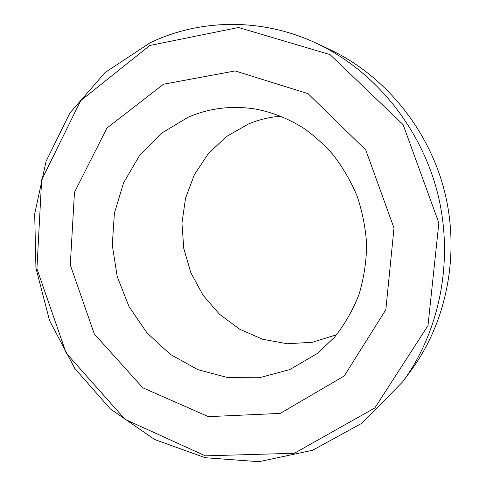 <?xml version="1.0" encoding="UTF-8"?>
<svg xmlns="http://www.w3.org/2000/svg" width="486" height="486" viewBox="0 0 486 486"><rect width="100%" height="100%" fill="white"/><g stroke="black" fill="none" stroke-linecap="round" stroke-linejoin="round"><path stroke-width="0.73" d="M316.386 43.254L329.508 49.396C384.055 74.935 428.288 128.201 444.398 190.81C460.285 253.485 447.011 321.434 411.381 370.004L402.809 381.68L361.955 423.215L312.607 450.261L258.989 461.7L205.141 457.709L154.621 439.496L110.389 408.957L74.777 368.437L49.548 320.553L35.934 268.096L34.688 213.986L46.085 161.249L69.856 113.031L105.091 72.511L150.144 42.774C199.776 18.936 261.62 17.514 316.386 43.254C373.722 70.087 420.42 126.372 437.449 192.584C454.252 258.856 440.261 330.638 402.809 381.68M149.773 45.49L238.523 27.502L330.006 54.584L403.119 124.635L438.852 222.959L427.99 325.602L374.834 407.967L294.334 453.268L205.359 455.85L125.042 419.351L66.151 353.012L36.924 268.782L41.644 179.942L80.7 100.669L149.773 45.49M336.628 334.72L312.419 342.266L287.323 343.754L262.665 339.277L239.683 329.229L219.478 314.235L202.966 295.111L190.883 272.822L183.769 248.455L181.952 223.153L185.555 198.118L194.461 174.541L208.33 153.619L226.579 136.451L248.395 124.027C258.71 119.702 269.517 117.09 280.823 116.203M163.503 84.218L235.157 70.938L308.045 93.67L365.758 149.955L394.006 228.074L385.841 309.716L344.222 375.988L280.197 413.404L208.397 416.642L142.781 387.785L94.302 333.931L70.288 264.979L74.467 192.322L106.92 128.067L163.503 84.218M188.161 117.223C209.278 108.123 231.591 105.377 255.101 108.992C271.941 112.078 288.058 118.45 303.464 128.097C313.178 134.841 322.777 143.382 332.26 153.728C342.278 166.504 350.534 180.537 357.022 195.815C362.356 211.586 365.563 227.746 366.638 244.288C366.45 261.462 363.874 278.29 358.911 294.783C352.678 310.481 344.55 324.624 334.514 337.217L317.516 353.377L289.796 369.591L259.311 377.756L228.025 377.671L197.802 369.633L170.313 354.367L146.997 332.91L129.015 306.551L117.248 276.741L112.272 245.078L114.392 213.208L123.572 182.845L139.458 155.672L161.346 133.31L188.161 117.223"/></g></svg>
